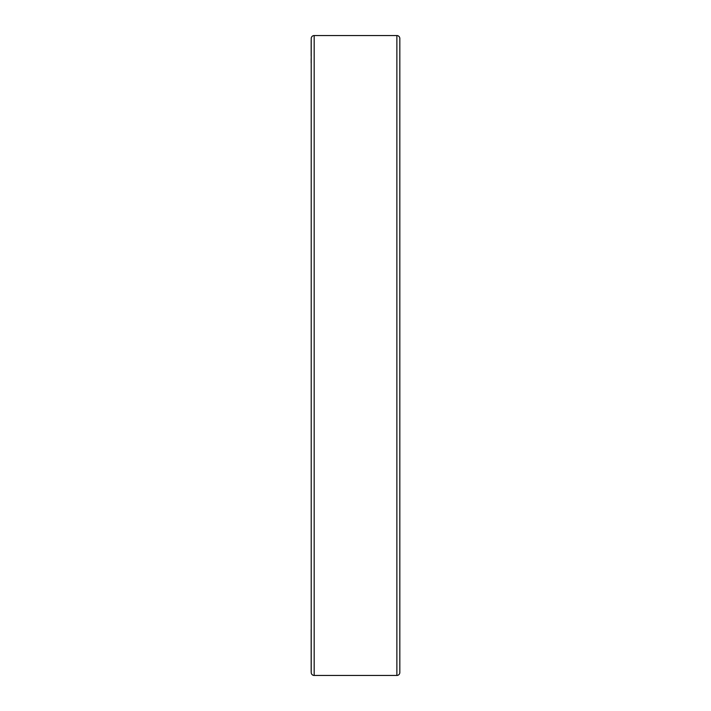 <?xml version="1.0" encoding="UTF-8"?>
<svg xmlns="http://www.w3.org/2000/svg" width="711" height="711" viewBox="0 0 711 711"><rect width="100%" height="100%" fill="white"/><g stroke="black" fill="none" stroke-linecap="round" stroke-linejoin="round"><path stroke-width="1.07" d="M396.871 35.55L396.871 675.45A2.951 2.951 0 0 0 399.822 672.499L399.822 38.501A2.951 2.951 0 0 0 396.871 35.55L314.173 35.55A2.951 2.951 0 0 0 311.222 38.501L311.222 63.146M311.222 38.501L311.222 672.499A2.951 2.951 0 0 0 314.173 675.45L396.871 675.45M311.222 629.679L311.222 628.497M311.178 671.602L311.178 629.679M311.178 668.944L311.178 653.942M311.178 671.406L311.178 670.766M311.178 670.58L311.178 669.398M311.178 55.787L311.178 40.314M311.178 63.021L311.178 58.613M311.178 653.062L311.178 646.868M314.173 35.55L314.173 675.45"/></g></svg>
